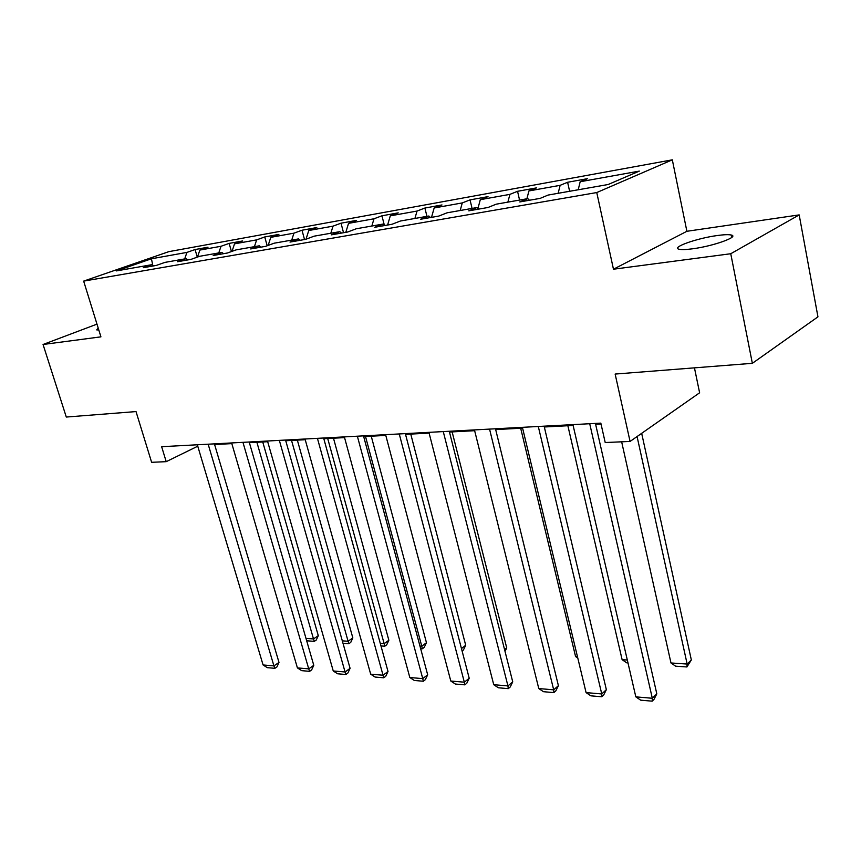 <?xml version="1.0" encoding="UTF-8"?>
<svg xmlns="http://www.w3.org/2000/svg" width="861" height="861" viewBox="0 0 861 861"><rect width="100%" height="100%" fill="white"/><g stroke="black" fill="none" stroke-linecap="round" stroke-linejoin="round"><path stroke-width="1.29" d="M692.578 248.797C713.274 246.171 739.868 236.603 731.226 235.021C728.643 234.429 723.961 234.601 717.181 235.548C696.797 238.249 670.816 247.505 679.071 249.227C681.481 249.819 685.991 249.679 692.578 248.797M672.323 159.834L168.842 251.649L83.657 281.116L596.759 192.552L672.323 159.834L686.884 231.286L613.462 269.213L730.752 253.737L799.18 214.906L686.884 231.286M799.18 214.906L817.95 316.848L752.353 363.32L615.141 374.061L630.069 441.445L699.616 392.788L694.45 367.851M96.981 324.134L43.05 344.486L66.297 417.047L136.016 411.58L151.622 462.303L166.205 461.668L197.75 446.202M730.752 253.737L752.353 363.32M153.699 265.888L151.977 264.661L143.324 267.696L156.271 265.436L164.925 262.39L186.116 258.666L177.463 261.733L191.024 259.365L199.655 256.287L221.837 252.391L213.216 255.491L227.412 253.005L236.032 249.894L259.279 245.805L250.68 248.947L265.575 246.343L274.153 243.2L298.552 238.906L289.996 242.07L305.633 239.347L314.168 236.162L339.794 231.663L331.302 234.859L347.747 231.986L356.217 228.778L383.167 224.043L374.739 227.272L392.056 224.247L400.44 221.008L428.832 216.014L420.502 219.275L438.755 216.089L447.042 212.818L476.972 207.555L468.761 210.848L488.036 207.479L496.194 204.186L527.804 198.622L519.743 201.937L540.127 198.385L548.123 195.06L608.146 184.512L639.336 171.102L580.174 181.736L587.589 178.647L567.614 182.263L569.616 191.282M151.977 264.661L116.472 270.903L151.45 258.774L186.934 252.402L195.081 249.539L197.277 257.138M567.614 182.263L560.134 185.33L528.912 190.948L536.489 187.881L517.547 191.303L509.916 194.36L480.309 199.677L488.015 196.631L470.031 199.881L462.282 202.916L434.159 207.975L441.984 204.95L424.893 208.039L417.036 211.053L390.291 215.853L398.212 212.861L381.94 215.799L373.997 218.78L348.544 223.354L356.529 220.384L341.021 223.182L333.013 226.152L308.755 230.511L316.794 227.562L302.007 230.231L293.935 233.17L270.784 237.335L278.878 234.407L264.747 236.958L256.643 239.875L234.526 243.846L242.651 240.951L229.144 243.394L221.019 246.278L199.87 250.077L208.007 247.204L195.081 249.539M630.069 441.445L605.208 442.532L600.827 423.128L161.642 446.698L166.205 461.668M187.827 259.925L186.116 258.666M199.87 250.077L197.47 257.062M221.019 246.278L218.769 252.93M223.559 253.683L221.837 252.391M234.526 243.846L232.029 251.337M256.643 239.875L254.415 246.666M260.991 247.139L259.279 245.805M270.784 237.335L268.169 245.385M293.935 233.17L291.728 240.111M300.252 240.284L298.552 238.906M308.755 230.511L306.01 239.207M333.013 226.152L330.828 233.234M341.494 233.083L339.794 231.663M348.544 223.354L345.81 232.33M373.997 218.78L371.834 226.034M384.845 225.507L383.167 224.043M390.291 215.853L387.601 225.022M417.036 211.053L414.905 218.468M430.5 217.532L428.832 216.014M434.159 207.975L431.512 217.359M462.282 202.916L460.183 210.504M478.619 209.126L476.972 207.555M480.309 199.677L477.93 208.47M509.916 194.36L507.872 202.131M529.429 200.247L527.804 198.622M528.912 190.948L526.889 198.783M560.134 185.33L558.143 193.294M580.174 181.736L578.205 189.775M613.462 269.213L596.759 192.552M43.05 344.486L100.92 336.845L83.657 281.116M214.604 444.534L231.824 443.619M249.389 442.683L267.696 441.704M285.744 440.746L305.224 439.713M323.811 438.723L344.551 437.614M363.697 436.602L385.803 435.418M405.531 434.375L429.112 433.115M449.474 432.039L474.648 430.694M495.678 429.574L522.595 428.143M544.324 426.991L573.125 425.452M595.618 424.258L601.01 423.967M151.45 258.774L152.741 265.199M186.934 252.402L184.684 258.913M517.547 191.303L519.57 200.075M470.031 199.881L472.076 208.416M424.893 208.039L426.948 216.348M381.94 215.799L384.297 225.022M341.021 223.182L343.528 232.728M302.007 230.231L304.514 239.541M264.747 236.958L267.179 245.751M229.144 243.394L231.448 251.552M98.197 328.052L96.69 329.892L98.8 329.989M589.72 423.73L652.315 698.271L656.814 693.858L595.425 423.418M572.931 424.624L635.827 696.861L652.315 698.271L652.186 701.166L640.659 700.165L635.827 696.861M656.814 693.858L653.983 699.39L652.186 701.166M637.075 436.549L687.153 664.057L670.977 662.97L621.653 441.822M691.34 659.957L686.917 666.963L687.153 664.057L691.34 659.957L641.671 433.331M686.917 666.963L675.605 666.188L670.977 662.97M538.297 426.486L601.753 693.944L606.359 689.661L544.13 426.173M522.401 427.336L586.083 692.61L601.753 693.944L601.796 696.775L590.84 695.828L586.083 692.61M606.359 689.661L603.647 695.064L601.796 696.775M489.554 429.101L553.688 689.833L558.402 685.668L495.484 428.789M474.454 429.908L538.782 688.552L553.688 689.833L553.892 692.61L543.463 691.695L538.782 688.552M558.402 685.668L555.775 690.942L553.892 692.61M627.314 660.032L622.126 659.687L567.862 425.732M627.981 662.916L626.679 662.819L622.126 659.687M577.451 656.685L575.578 656.556L520.69 428.251M575.578 656.556L577.785 658.062M443.264 431.587L507.936 685.916L512.736 681.869L449.281 431.264M428.918 432.351L493.74 684.699L507.936 685.916L508.281 688.639L498.347 687.778L493.74 684.699M512.736 681.869L510.196 687.013L508.281 688.639M399.256 433.944L464.337 682.192L469.213 678.253L405.337 433.621M385.599 434.676L450.798 681.029L464.337 682.192L464.822 684.85L455.351 684.032L450.798 681.029M469.213 678.253L466.77 683.279L464.822 684.85M357.358 436.193L422.751 678.629L427.68 674.798L363.493 435.86M344.357 436.893L409.825 677.521L422.751 678.629L423.343 681.245L414.302 680.459L409.825 677.521M427.68 674.798L425.312 679.706L423.343 681.245M504.578 649.678L506.731 647.935L452.133 431.888M505.02 651.433L506.731 647.935M461.464 648.559L465.704 645.266L410.762 434.095M465.704 645.266L463.39 650.033L462.109 651.034M365.516 436.505L421.772 646.213L426.453 642.704L371.252 436.193M419.974 646.084L421.772 646.213L422.342 648.785L420.663 648.667M426.453 642.704L424.215 647.375L422.342 648.785M327.707 438.518L384.146 643.673L388.86 640.261L333.487 438.206M380.271 643.415L384.146 643.673L384.802 646.202L380.971 645.944M388.86 640.261L386.697 644.835L384.802 646.202M291.535 440.445L348.092 641.251L352.838 637.915L297.346 440.132M342.312 640.864L348.092 641.251L348.834 643.727L343.012 643.328M352.838 637.915L350.739 642.392L348.834 643.727M317.429 438.335L383.037 675.228L388.02 671.494L323.618 438.001M305.031 439.002L370.682 674.174L383.037 675.228L383.737 677.801L375.095 677.047L370.682 674.174M388.02 671.494L385.728 676.305L383.737 677.801M279.341 440.38L345.067 671.978L350.083 668.34L285.551 440.046M267.491 441.015L333.25 670.967L345.067 671.978L345.864 674.497L337.587 673.786L333.25 670.967M350.083 668.34L347.866 673.044L345.864 674.497M242.953 442.328L308.733 668.868L313.781 665.327L249.184 441.994M231.631 442.941L297.411 667.899L308.733 668.868L309.616 671.343L301.694 670.654L297.411 667.899M313.781 665.327L311.628 669.923L309.616 671.343M208.158 444.201L273.927 665.887L278.996 662.432L214.411 443.867M197.33 444.782L263.079 664.961L273.927 665.887L274.885 668.319L267.297 667.662L263.079 664.961M278.996 662.432L276.919 666.941L274.885 668.319M256.89 442.285L313.501 638.927L318.29 635.666L262.734 441.973M305.999 638.421L313.501 638.927L314.33 641.359L306.677 640.778M318.29 635.666L316.245 640.057L314.33 641.359M731.71 237.453L731.226 235.021"/></g></svg>

